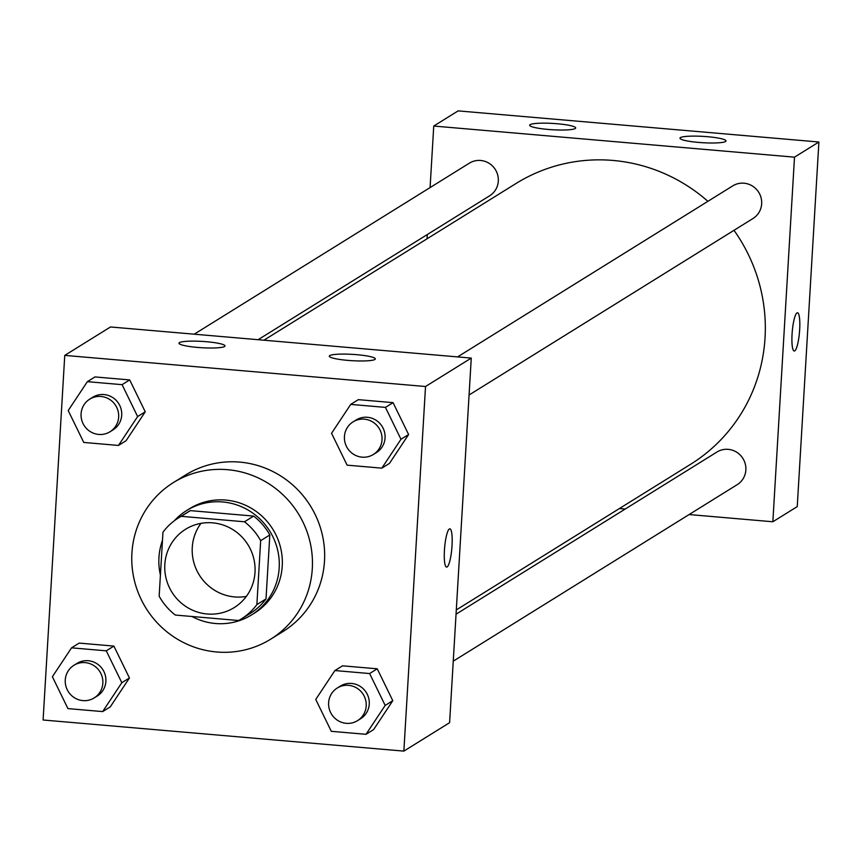 <?xml version="1.0" encoding="UTF-8"?>
<svg xmlns="http://www.w3.org/2000/svg" width="862" height="862" viewBox="0 0 862 862"><rect width="100%" height="100%" fill="white"/><g stroke="black" fill="none" stroke-linecap="round" stroke-linejoin="round"><path stroke-width="1.29" d="M246.338 596.407A46.095 44.813 58.1 0 1 192.269 547.467A46.095 44.813 58.1 0 1 200.943 523.374M164.825 564.535A46.095 44.813 58.1 0 1 185.578 529.268A46.095 44.813 58.1 0 1 247.976 544.762A46.095 44.813 58.1 0 1 234.248 607.57A46.095 44.813 58.1 0 1 187.043 607.268A46.095 44.813 58.1 0 1 164.825 564.535M175.342 615.059L238.623 620.521A59.489 57.84 58.1 0 0 241.317 618.948A59.489 57.84 58.1 0 0 256.865 604.607L260.669 540.657A59.489 57.84 58.1 0 0 244.485 521.779L181.214 516.316A59.489 57.84 58.1 0 0 178.509 517.89A59.489 57.84 58.1 0 0 162.961 532.231L159.158 596.181A59.489 57.84 58.1 0 0 175.342 615.059M244.485 521.779L253.633 516.09L190.362 510.627L181.214 516.316M178.509 517.89L187.657 512.211A59.489 57.84 58.1 0 1 190.362 510.627M253.633 516.09A59.489 57.84 58.1 0 1 269.817 534.968L260.669 540.657M241.317 618.948L250.465 613.259A59.489 57.84 58.1 0 0 266.013 598.918L269.817 534.968M191.978 616.502A61.461 59.758 -121.9 0 0 251.51 614.929A61.461 59.758 -121.9 0 0 277.359 548.878A61.461 59.758 -121.9 0 0 222.676 501.964A61.461 59.758 -121.9 0 0 186.623 510.541A61.461 59.758 -121.9 0 0 174.339 520.756M162.476 540.399A61.461 59.758 -121.9 0 0 160.418 575.126M186.623 510.541L189.672 508.645A61.461 59.758 58.1 0 1 225.725 500.068A61.461 59.758 58.1 0 1 280.409 546.982A61.461 59.758 58.1 0 1 254.559 613.033L251.51 614.929M266.013 598.918L256.865 604.607M131.918 553.059A92.191 89.637 58.1 0 1 173.445 482.548A92.191 89.637 58.1 0 1 298.241 513.515A92.191 89.637 58.1 0 1 270.776 639.13A92.191 89.637 58.1 0 1 176.365 638.537A92.191 89.637 58.1 0 1 131.918 553.059M173.445 482.548L185.642 474.962A92.191 89.637 58.1 0 1 310.439 505.94A92.191 89.637 58.1 0 1 282.973 631.555L270.776 639.13M425.526 386.51L64.758 355.392L43.1 719.996L403.858 751.114L425.526 386.51L471.266 358.086L110.508 326.967L64.758 355.392M118.471 445.438L126.089 440.697L145.258 411.81L129.699 379.926L94.992 376.931L87.364 381.672L68.206 410.56L83.754 442.443L118.471 445.438L137.629 416.551L122.081 384.667L87.364 381.672M381.823 468.152L389.452 463.411L408.61 434.534L393.061 402.651L358.344 399.656L350.715 404.397L331.558 433.274L347.106 465.157L381.823 468.152L400.981 439.264L385.433 407.392L350.715 404.397M366.005 734.316L373.634 729.575L392.792 700.687L377.244 668.804L342.526 665.82L334.909 670.55L315.74 699.438L331.299 731.321L366.005 734.316L385.174 705.428L369.626 673.545L334.909 670.55M102.653 711.592L110.282 706.862L129.44 677.974L113.892 646.091L79.175 643.095L71.546 647.836L52.388 676.724L67.936 708.607L102.653 711.592L121.822 682.715L106.263 650.832L71.546 647.836M446.581 567.099A19.201 3.631 94.9 0 0 447.098 566.959A19.201 3.631 -85.1 0 1 446.581 567.099A19.201 3.631 -85.1 0 1 444.62 547.65A19.201 3.631 -85.1 0 1 449.889 528.837A19.201 3.631 -85.1 0 1 451.957 546.939A19.201 3.631 -85.1 0 1 447.109 566.959A19.201 3.631 94.9 0 0 451.947 546.95A19.201 3.631 94.9 0 0 449.878 528.826M471.266 358.086L449.598 722.69L403.858 751.114M356.89 354.691A23.048 3.168 -176.6 0 1 375.326 358.904A23.048 3.168 -176.6 0 1 352.127 360.693A23.048 3.168 -176.6 0 1 329.316 356.168A23.048 3.168 -176.6 0 1 356.89 354.691M206.578 341.729A23.048 3.168 -176.6 0 1 225.004 345.931A23.048 3.168 -176.6 0 1 201.816 347.731A23.048 3.168 -176.6 0 1 178.994 343.205A23.048 3.168 -176.6 0 1 206.578 341.729M263.923 340.199L516.026 183.498A165.321 160.741 58.1 0 1 707.896 201.32M734.004 230.316A165.321 160.741 58.1 0 1 690.57 464.316L456.3 609.93M457.582 356.9L732.743 185.88A19.201 18.673 58.1 0 1 758.732 192.334A19.201 18.673 58.1 0 1 753.011 218.495L469.068 394.99M194.23 334.187L469.381 163.155A19.201 18.673 58.1 0 1 495.381 169.609A19.201 18.673 58.1 0 1 489.659 195.782L258.126 339.693M456.052 614.186L716.925 452.033A19.201 18.673 58.1 0 1 742.925 458.487A19.201 18.673 58.1 0 1 737.204 484.659L453.261 661.154M433.748 126.046L794.505 157.164L818.9 142.004L458.142 110.886L433.748 126.046L430.084 187.582M427.293 234.539L427.046 238.806M619.422 508.537L625.219 509.033M689.115 514.549L772.848 521.769L794.505 157.164M725.556 141.508A23.048 3.168 -176.6 0 1 700.612 142.575A23.048 3.168 -176.6 0 1 679.999 138.189A23.048 3.168 -176.6 0 1 707.583 136.713A23.048 3.168 -176.6 0 1 726.009 140.926A23.048 3.168 -176.6 0 1 725.556 141.508M530.141 124.645A23.048 3.168 -176.6 0 1 557.261 123.751A23.048 3.168 -176.6 0 1 575.697 127.964A23.048 3.168 -176.6 0 1 552.499 129.753A23.048 3.168 -176.6 0 1 529.677 125.227A23.048 3.168 -176.6 0 1 530.141 124.645M772.848 521.769L797.242 506.608L818.9 142.004M792.059 334.251A19.201 3.631 -85.1 0 1 797.522 312.755A19.201 3.631 -85.1 0 1 799.483 332.193A19.201 3.631 -85.1 0 1 794.225 351.017A19.201 3.631 -85.1 0 1 792.059 334.251M794.214 351.017A19.201 3.631 94.9 0 0 799.473 332.193A19.201 3.631 94.9 0 0 797.512 312.755M73.916 665.302L76.966 663.406A19.201 18.673 58.1 0 1 102.966 669.86A19.201 18.673 58.1 0 1 97.244 696.022L94.195 697.918A19.201 18.673 58.1 0 1 65.264 679.989A19.201 18.673 58.1 0 1 99.917 671.757A19.201 18.673 58.1 0 1 94.195 697.918M110.282 706.862L129.44 677.974L121.822 682.715M129.44 677.974L113.892 646.091L106.263 650.832M113.892 646.091L79.175 643.095M337.268 688.016L340.318 686.12A19.201 18.673 58.1 0 1 366.318 692.574A19.201 18.673 58.1 0 1 360.596 718.746L357.547 720.643A19.201 18.673 58.1 0 1 328.616 702.713A19.201 18.673 58.1 0 1 363.268 694.47A19.201 18.673 58.1 0 1 357.547 720.643M373.634 729.575L392.792 700.687L385.174 705.428M392.792 700.687L377.244 668.804L369.626 673.545M377.244 668.804L342.526 665.82M89.723 399.138L92.773 397.242A19.201 18.673 58.1 0 1 118.773 403.696A19.201 18.673 58.1 0 1 113.051 429.869L110.002 431.765A19.201 18.673 58.1 0 1 81.082 413.825A19.201 18.673 58.1 0 1 115.724 405.593A19.201 18.673 58.1 0 1 110.002 431.765M126.089 440.697L145.258 411.81L137.629 416.551M145.258 411.81L129.699 379.926L122.081 384.667M129.699 379.926L94.992 376.931M353.086 421.863L356.135 419.966A19.201 18.673 58.1 0 1 382.135 426.421A19.201 18.673 58.1 0 1 376.414 452.582L373.365 454.479A19.201 18.673 58.1 0 1 344.434 436.549A19.201 18.673 58.1 0 1 379.086 428.306A19.201 18.673 58.1 0 1 373.365 454.479M389.452 463.411L408.61 434.534L400.981 439.264M408.61 434.534L393.061 402.651L385.433 407.392M393.061 402.651L358.344 399.656"/></g></svg>
